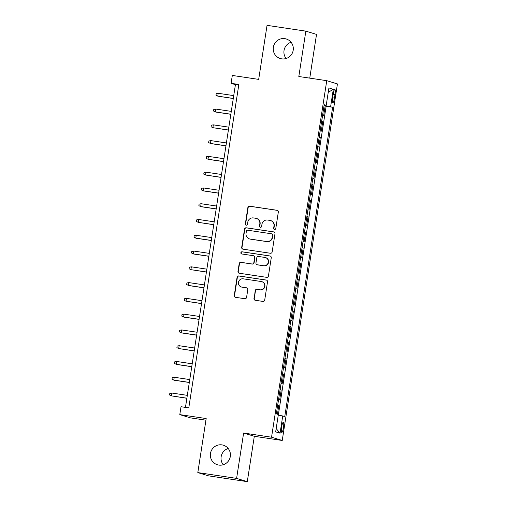 <?xml version="1.0" encoding="UTF-8"?>
<svg xmlns="http://www.w3.org/2000/svg" width="507" height="507" viewBox="0 0 507 507"><rect width="100%" height="100%" fill="white"/><g stroke="black" fill="none" stroke-linecap="round" stroke-linejoin="round"><path stroke-width="0.76" d="M274.553 229.443A1.096 1.077 -73 0 0 275.789 228.518L278.33 212.065A1.565 1.54 -73 0 0 277.05 210.291L249.64 206.191A1.565 1.54 -73 0 0 247.872 207.515L245.331 223.967A1.096 1.077 -73 0 0 246.225 225.209A1.096 1.077 -73 0 0 247.46 224.284L247.79 222.155A5.013 4.924 -73 0 1 253.43 217.928L255.712 218.27A5.013 4.924 -73 0 1 259.818 223.955L259.489 226.084A1.096 1.077 -73 0 0 260.389 227.326A1.096 1.077 -73 0 0 261.625 226.401L261.954 224.271A5.013 4.924 -73 0 1 267.595 220.044L269.876 220.387A5.013 4.924 -73 0 1 273.983 226.071L273.653 228.201A1.096 1.077 -73 0 0 274.553 229.443A1.096 1.077 -73 0 1 273.945 228.289L273.653 228.201M221.946 444.886A10.222 10.039 -73 0 0 217.402 464.761A10.222 10.039 -73 0 0 230.172 457.194A10.222 10.039 -73 0 0 221.946 444.886M228.201 448.492A10.222 10.039 -73 0 0 223.251 464.735M284.833 38.659A10.222 10.039 -73 0 0 280.289 58.533A10.222 10.039 -73 0 0 293.059 50.966A10.222 10.039 -73 0 0 284.833 38.659M291.088 42.265A10.222 10.039 -73 0 0 286.138 58.508M283.47 427.629A5.108 0.957 98.5 0 0 283.305 422.293A5.108 0.957 98.5 0 0 281.619 427.065A5.108 0.957 98.5 0 0 281.791 432.401A5.108 0.957 98.5 0 0 283.47 427.629M253.969 298.496A1.565 1.54 -73 0 0 255.249 300.271L262.943 301.418A1.565 1.54 -73 0 0 264.705 300.1L267.531 281.829A1.565 1.54 -73 0 0 266.251 280.048L238.841 275.954A1.565 1.54 -73 0 0 237.073 277.272L234.247 295.543A1.565 1.54 -73 0 0 235.533 297.324L244.818 298.712A1.565 1.54 -73 0 0 246.579 297.387L247.796 289.567A1.565 1.54 -73 0 0 246.51 287.792L241.902 287.101A4.195 4.119 -73 0 1 238.524 282.057A4.195 4.119 -73 0 1 243.183 278.818L261.232 281.518A4.195 4.119 -73 0 1 264.61 286.569A4.195 4.119 -73 0 1 259.952 289.801L256.941 289.351A1.565 1.54 -73 0 0 255.179 290.676L254.261 298.579A1.565 1.54 -73 0 0 255.179 300.258M309.758 78.141L316.526 34.406L305.841 31.149L267.05 25.35L258.684 79.384L232.314 75.442L231.091 83.325L238.848 84.485L188.781 407.888L181.024 406.728L179.801 414.618L190.493 417.876L205.931 420.183M236.604 478.393L247.289 481.65L254.311 436.293L243.626 433.035L236.604 478.393L197.812 472.594L206.178 418.56L179.801 414.618M243.626 433.035L271.549 437.211L326.749 80.676L337.434 83.934L282.241 440.469L271.549 437.211M305.841 31.149L298.819 76.506L326.749 80.676M270.396 253.259A1.565 1.54 -73 0 0 272.158 251.941L274.99 233.67A1.565 1.54 -73 0 0 273.704 231.889L246.294 227.795A1.565 1.54 -73 0 0 244.532 229.113L241.7 247.384A1.565 1.54 -73 0 0 242.986 249.165L270.396 253.259M271.264 257.746L268.431 276.017A1.565 1.54 -73 0 1 266.669 277.342L239.26 273.241A1.565 1.54 -73 0 1 237.973 271.467L239.184 263.646A1.565 1.54 -73 0 1 240.945 262.328L252.068 263.989A1.565 1.54 -73 0 0 253.83 262.664L254.628 257.48A1.565 1.54 -73 0 0 253.348 255.705L241.776 253.975A1.096 1.077 -73 0 1 240.888 252.651A1.096 1.077 -73 0 1 242.112 251.802L269.978 255.972A1.565 1.54 -73 0 1 271.264 257.746M247.289 481.65L208.504 475.851L197.812 472.594M277.443 414.225L278.755 405.727L277.633 405.562M277.659 405.391L278.679 399.098L279.737 399.415L281.201 389.953L280.073 389.782M280.098 389.617L281.125 383.317L282.177 383.641L283.641 374.179L282.513 374.008M282.538 373.843L283.565 367.543L284.617 367.867L286.081 358.398L284.959 358.234M284.985 358.062L286.005 351.769L287.063 352.092L288.527 342.624L287.399 342.453M287.425 342.288L288.451 335.995L289.503 336.312L290.967 326.85L289.846 326.679M289.871 326.514L290.891 320.215L291.943 320.538L293.414 311.07L292.286 310.905M292.311 310.74L293.331 304.441L294.39 304.764L295.854 295.296L294.725 295.131M294.751 294.96L295.777 288.667L296.829 288.984L298.293 279.522L297.172 279.351M297.197 279.186L298.217 272.893L299.269 273.21L300.74 263.748L299.612 263.577M299.637 263.412L300.657 257.112L301.716 257.436L303.18 247.967L302.052 247.803M302.077 247.638L303.104 241.338L304.156 241.662L305.62 232.193L304.498 232.029M304.523 231.857L305.544 225.564L306.602 225.881L308.066 216.419L306.938 216.248M306.963 216.083L307.99 209.784L309.042 210.107L310.506 200.645L309.378 200.474M309.403 200.309L310.43 194.01L311.482 194.333L312.946 184.865L311.824 184.7M311.849 184.529L312.87 178.236L313.928 178.559L315.392 169.091L314.264 168.92M314.289 168.755L315.316 162.462L316.368 162.779L317.832 153.317L316.704 153.146M316.736 152.981L317.756 146.681L318.808 147.005L320.278 137.536L319.15 137.372M319.176 137.207L320.196 130.907L321.254 131.231L322.718 121.762L321.615 121.427M321.59 121.598L322.718 121.762M333.207 94.049L332.668 97.515A4.95 0.925 98.5 0 0 332.833 102.687A4.95 0.925 98.5 0 0 334.462 98.066L335 94.594A4.95 0.925 98.5 0 0 334.835 89.422A4.95 0.925 98.5 0 0 333.207 94.049M278.28 415.068L284.776 416.462L332.643 107.256L324.081 105.5M282.754 415.848L280.067 433.2L275.675 431.863L278.362 414.511L276.34 413.889L324.207 104.683L326.229 105.304L328.916 87.945L333.308 89.289L330.621 106.641M278.324 415.075L326.128 106.28L325.158 105.988L323.694 115.45L322.591 115.121M319.22 137.22L320.278 137.536M316.78 152.994L317.832 153.317M314.334 168.768L315.392 169.091M311.894 184.548L312.946 184.865M309.454 200.322L310.506 200.645M307.008 216.096L308.066 216.419M304.568 231.87L305.62 232.193M302.128 247.65L303.18 247.967M299.681 263.425L300.74 263.748M297.241 279.199L298.293 279.522M294.801 294.973L295.854 295.296M292.355 310.753L293.414 311.07M289.915 326.527L290.967 326.85M287.469 342.301L288.527 342.624M285.029 358.081L286.081 358.398M282.589 373.855L283.641 374.179M280.143 389.63L281.201 389.953M277.703 405.404L278.755 405.727M254.311 436.293L282.241 440.469M231.091 83.325L235.425 84.65L185.461 407.394M238.746 85.144L235.425 84.65M324.036 105.817L325.158 105.988M326.128 106.28L332.643 107.256M324.15 105.063L326.229 105.304M328.238 92.344L333.308 89.289M280.067 433.2L276.182 428.58M273.945 228.289L274.274 226.16A5.013 4.924 -73 0 0 270.865 220.634L270.573 220.545M256.409 218.428L256.7 218.517A5.013 4.924 -73 0 1 260.11 224.043L259.78 226.173A1.096 1.077 -73 0 0 260.383 227.326M277.411 210.392A1.565 1.54 -73 0 0 277.342 210.38L249.926 206.279A1.565 1.54 -73 0 0 248.164 207.604L245.616 224.056A1.096 1.077 -73 0 0 246.225 225.209M274.065 231.991A1.565 1.54 -73 0 0 273.995 231.978L246.579 227.884A1.565 1.54 -73 0 0 244.818 229.202L241.991 247.473A1.565 1.54 -73 0 0 242.916 249.152M272.595 235.052A1.096 1.077 -73 0 0 271.695 233.809L247.631 230.21A1.096 1.077 -73 0 0 246.402 231.135L246.053 233.385A5.013 4.924 -73 0 0 250.16 239.063L266.606 241.522A5.013 4.924 -73 0 0 272.246 237.295L272.88 235.14A1.096 1.077 -73 0 0 272.139 233.93L271.847 233.841M249.463 238.911L249.748 239A5.013 4.924 -73 0 0 250.445 239.152L250.16 239.063M272.88 235.14L272.538 237.384A5.013 4.924 -73 0 1 266.897 241.611L250.445 239.152M253.563 255.75L253.855 255.839A1.565 1.54 -73 0 1 254.92 257.569L254.115 262.753A1.565 1.54 -73 0 1 252.353 264.077L241.237 262.411A1.565 1.54 -73 0 0 239.475 263.735L238.265 271.556A1.565 1.54 -73 0 0 239.19 273.229M270.339 256.073A1.565 1.54 -73 0 0 270.269 256.06L242.397 251.89A1.096 1.077 -73 0 0 241.769 253.969M263.602 265.712A4.195 4.119 -73 0 0 265.465 257.556A4.195 4.119 -73 0 0 264.882 257.429L258.526 256.479A1.565 1.54 -73 0 0 256.764 257.797L255.959 262.987A1.565 1.54 -73 0 0 257.245 264.762L263.887 265.801A4.195 4.119 -73 0 0 265.757 257.645L265.465 257.556M257.024 264.711L257.315 264.8A1.565 1.54 -73 0 0 257.531 264.85L257.245 264.762M263.887 265.801L257.531 264.85M261.815 281.651L262.1 281.74A4.195 4.119 -73 0 1 260.237 289.89L257.233 289.44A1.565 1.54 -73 0 0 255.471 290.764L254.261 298.579M241.319 286.975L241.611 287.063A4.195 4.119 -73 0 0 242.194 287.19L241.902 287.101M246.871 287.894A1.565 1.54 -73 0 0 246.801 287.881L242.194 287.19M266.612 280.149A1.565 1.54 -73 0 0 266.543 280.137L239.127 276.042A1.565 1.54 -73 0 0 237.365 277.361L234.538 295.632A1.565 1.54 -73 0 0 235.457 297.311M233.283 98.453L217.776 96.134L215.969 95.234L216.21 93.656L218.213 93.294L217.776 96.134L233.277 98.529M218.213 93.294L233.727 95.614M230.843 114.227L215.329 111.908L213.529 111.014L213.77 109.436L215.773 109.068L215.329 111.908L215.849 112.066L230.831 114.309M215.773 109.068L231.281 111.388M228.404 130.001L212.889 127.682L211.083 126.788L211.33 125.21L213.327 124.842L212.889 127.682L228.391 130.084M213.327 124.842L228.841 127.162M225.957 145.782L210.443 143.462L208.643 142.562L208.884 140.984L210.887 140.623L210.443 143.462L210.963 143.62L225.945 145.858M210.887 140.623L226.401 142.942M223.517 161.556L208.003 159.236L206.197 158.336L206.444 156.764L208.44 156.397L208.003 159.236L208.523 159.394L223.505 161.632M208.44 156.397L223.955 158.716M221.077 177.33L205.563 175.01L203.757 174.116L204.004 172.538L206 172.171L205.563 175.01L221.065 177.412M206 172.171L221.515 174.49M218.631 193.11L203.117 190.79L201.317 189.891L201.558 188.312L203.56 187.951L203.117 190.79L203.637 190.949L218.618 193.186M203.56 187.951L219.075 190.264M216.191 208.884L200.677 206.564L198.871 205.665L199.118 204.087L201.114 203.725L200.677 206.564L201.197 206.723L216.178 208.96M201.114 203.725L216.628 206.045M213.751 224.658L198.237 222.339L196.431 221.445L196.678 219.867L198.674 219.499L198.237 222.339L213.739 224.74M198.674 219.499L214.188 221.819M211.305 240.432L195.791 238.113L193.991 237.219L194.232 235.641L196.234 235.273L195.791 238.113L196.31 238.271L211.292 240.514M196.234 235.273L211.749 237.593M208.865 256.212L193.351 253.893L191.545 252.993L191.792 251.415L193.788 251.054L193.351 253.893L193.87 254.051L208.852 256.288M193.788 251.054L209.302 253.373M206.419 271.986L190.911 269.667L189.105 268.767L189.345 267.189L191.348 266.828L190.911 269.667L206.412 272.063M191.348 266.828L206.862 269.147M203.979 287.761L188.465 285.441L186.665 284.547L186.906 282.969L188.908 282.602L188.465 285.441L188.984 285.599L203.966 287.843M188.908 282.602L204.416 284.921M201.539 303.535L186.025 301.221L184.218 300.321L184.466 298.743L186.462 298.376L186.025 301.221L201.526 303.617M186.462 298.376L201.976 300.695M199.093 319.315L183.578 316.995L181.779 316.095L182.019 314.517L184.022 314.156L183.578 316.995L184.098 317.154L199.08 319.391M184.022 314.156L199.536 316.476M196.653 335.089L181.138 332.769L179.332 331.876L179.579 330.298L181.576 329.93L181.138 332.769L181.658 332.928L196.64 335.165M181.576 329.93L197.09 332.25M194.213 350.863L178.698 348.543L176.892 347.65L177.139 346.072L179.136 345.704L178.698 348.543L194.2 350.945M179.136 345.704L194.65 348.024M191.766 366.643L176.252 364.324L174.452 363.424L174.693 361.846L176.696 361.485L176.252 364.324L176.772 364.482L191.754 366.719M176.696 361.485L192.21 363.804M189.326 382.417L173.812 380.098L172.006 379.198L172.253 377.62L174.25 377.259L173.812 380.098L174.332 380.256L189.314 382.493M174.25 377.259L189.764 379.578M186.887 398.191L171.372 395.872L169.566 394.978L169.813 393.4L171.81 393.033L171.372 395.872L186.874 398.274M171.81 393.033L187.324 395.352M321.666 121.439L322.642 115.133M333.162 94.321L335 94.594M332.63 97.788L334.462 98.066"/></g></svg>
